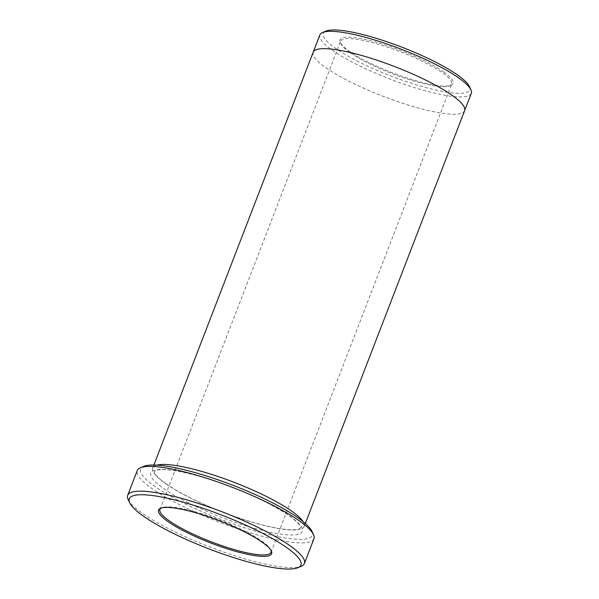 <?xml version="1.0" encoding="UTF-8"?>
<svg xmlns="http://www.w3.org/2000/svg" width="599" height="599" viewBox="0 0 599 599"><rect width="100%" height="100%" fill="white"/><g stroke="black" fill="none" stroke-linecap="round" stroke-linejoin="round"><path stroke-width="0.45" stroke-dasharray="3 2.25" d="M311.929 531.261A91.991 18.075 21.1 0 1 220.035 519.056A91.991 18.075 21.1 0 1 143.767 466.366M313.225 52.106L313.172 52.225A81.165 15.948 -158.9 0 0 325.819 67.665A81.165 15.948 -158.9 0 0 408.233 105.057A81.165 15.948 -158.9 0 0 464.622 110.665A81.165 15.948 -158.9 0 0 394.636 66.564A81.165 15.948 -158.9 0 0 313.172 52.225A81.165 15.948 -158.9 0 0 325.819 67.665A81.165 15.948 -158.9 0 0 408.233 105.057A81.165 15.948 -158.9 0 0 464.622 110.665L464.667 110.538M471.308 93.339A81.165 15.948 21.1 0 1 414.92 87.731A81.165 15.948 21.1 0 1 332.505 50.338A81.165 15.948 21.1 0 1 319.859 34.899M443.642 71.925A60.604 11.905 21.1 0 1 451.077 85.245A60.604 11.905 21.1 0 1 392.255 72.749A60.604 11.905 21.1 0 1 340.284 42.492A60.604 11.905 21.1 0 1 376.651 42.387A60.604 11.905 21.1 0 1 443.642 71.925M469.369 86.436A78.462 15.417 21.1 0 1 390.99 76.028A78.462 15.417 21.1 0 1 325.938 31.088M313.936 538.756A94.694 18.606 21.1 0 1 248.151 532.219A94.694 18.606 21.1 0 1 151.996 488.597A94.694 18.606 21.1 0 1 137.246 470.574M128.141 499.499A94.694 18.606 -158.9 0 0 142.45 513.343A94.694 18.606 -158.9 0 0 229.859 554.157A94.694 18.606 -158.9 0 0 301.252 566.295M156.856 465.153A81.165 15.948 -158.9 0 0 152.73 468.021A81.165 15.948 -158.9 0 0 165.376 483.468A81.165 15.948 -158.9 0 0 247.791 520.86A81.165 15.948 -158.9 0 0 304.18 526.461A81.165 15.948 -158.9 0 0 303.049 521.564M349.898 52.532A59.526 11.695 21.1 0 1 340.906 43.824A59.526 11.695 21.1 0 1 340.621 41.204A59.526 11.695 21.1 0 1 381.975 45.314A59.526 11.695 21.1 0 1 442.414 72.734A59.526 11.695 21.1 0 1 451.691 84.062A59.526 11.695 21.1 0 1 449.722 85.814A59.526 11.695 21.1 0 1 404.842 78.184A59.526 11.695 21.1 0 1 349.898 52.532M270.973 550.354A59.526 11.695 -158.9 0 0 270.718 549.71A59.526 11.695 -158.9 0 0 219.676 519.992A59.526 11.695 -158.9 0 0 161.902 507.72A59.526 11.695 -158.9 0 0 161.281 508.027M163.467 488.417A81.165 15.948 -158.9 0 0 294.708 534.847A81.165 15.948 -158.9 0 0 221.465 483.311A81.165 15.948 -158.9 0 0 163.467 488.417M304.18 526.461L305.333 523.474M152.73 468.021L153.883 465.034M271.003 552.33L451.691 84.062M159.933 509.472L340.621 41.204M165.975 483.73C160.757 480.016 157.26 476.909 155.5 474.408L154.362 472.297L154.415 471.286L157.335 470.065C162.112 469.084 170.296 469.736 181.894 472.027C197.543 475.269 215.011 480.645 234.299 488.155C256.597 496.99 274.394 505.87 287.685 514.781C293.48 518.771 297.366 522.118 299.35 524.821L300.72 527.906L297.673 529.366C292.896 530.347 284.72 529.696 273.137 527.412C257.435 524.155 239.899 518.756 220.544 511.217C197.393 502.022 179.206 492.857 165.975 483.73M449.722 85.814L451.077 85.245M340.906 43.824L340.284 42.492M161.902 507.72L160.547 508.289M270.718 549.71L271.34 551.043"/><path stroke-width="0.9" d="M167.982 521.609A60.604 11.905 -158.9 0 0 234.973 551.147A60.604 11.905 -158.9 0 0 271.34 551.043A60.604 11.905 -158.9 0 0 219.369 520.786A60.604 11.905 -158.9 0 0 160.547 508.289A60.604 11.905 -158.9 0 0 167.982 521.609M143.595 516.278A91.991 18.075 -158.9 0 0 228.504 555.924A91.991 18.075 -158.9 0 0 297.86 567.717A91.991 18.075 -158.9 0 0 221.593 515.028A91.991 18.075 -158.9 0 0 129.698 502.823A91.991 18.075 -158.9 0 0 143.595 516.278M127.692 495.328L137.246 470.574A94.694 18.606 21.1 0 1 140.376 467.789L143.767 466.366A91.991 18.075 21.1 0 1 213.124 478.159A91.991 18.075 21.1 0 1 298.032 517.806A91.991 18.075 21.1 0 1 311.929 531.261L313.487 534.585A94.694 18.606 21.1 0 1 313.936 538.756L304.389 563.509A94.694 18.606 -158.9 0 0 222.738 512.055A94.694 18.606 -158.9 0 0 127.692 495.328A94.694 18.606 -158.9 0 0 128.141 499.499L129.698 502.823M305.333 523.474L464.622 110.665A81.165 15.948 -158.9 0 0 394.636 66.564A81.165 15.948 -158.9 0 0 313.172 52.225L153.883 465.034M313.225 52.106L319.859 34.899A81.165 15.948 21.1 0 1 322.547 32.511A81.165 15.948 21.1 0 1 383.742 42.911A81.165 15.948 21.1 0 1 458.662 77.892A81.165 15.948 21.1 0 1 470.919 89.76A81.165 15.948 21.1 0 1 471.308 93.339L464.667 110.538M322.547 32.511L325.938 31.088A78.462 15.417 21.1 0 1 385.09 41.144A78.462 15.417 21.1 0 1 457.516 74.957A78.462 15.417 21.1 0 1 469.369 86.436L470.919 89.76M140.376 467.789A94.694 18.606 21.1 0 1 211.776 479.926A94.694 18.606 21.1 0 1 299.186 520.741A94.694 18.606 21.1 0 1 313.487 534.585M297.86 567.717L301.252 566.295A94.694 18.606 -158.9 0 0 304.389 563.509M303.049 521.564A81.165 15.948 -158.9 0 0 234.194 482.36A81.165 15.948 -158.9 0 0 156.856 465.153M161.281 508.027A59.526 11.695 -158.9 0 0 159.933 509.472A59.526 11.695 -158.9 0 0 169.21 520.801A59.526 11.695 -158.9 0 0 229.649 548.22A59.526 11.695 -158.9 0 0 271.003 552.33A59.526 11.695 -158.9 0 0 270.973 550.354"/></g></svg>
